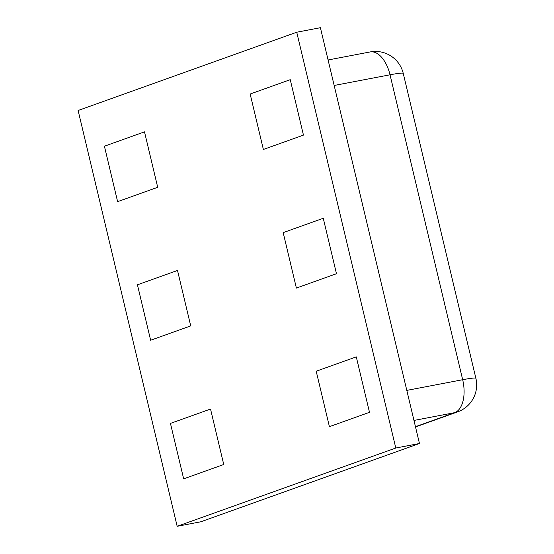 <?xml version="1.0" encoding="UTF-8"?>
<svg xmlns="http://www.w3.org/2000/svg" width="554" height="554" viewBox="0 0 554 554"><rect width="100%" height="100%" fill="white"/><g stroke="black" fill="none" stroke-linecap="round" stroke-linejoin="round"><path stroke-width="0.83" d="M329.408 426.663L316.202 371.222L356.284 356.873L369.49 412.315L329.408 426.663L316.202 371.222L356.284 356.873L369.49 412.315L329.408 426.663M117.621 201.649L104.415 146.208L144.497 131.859L157.703 187.294L117.621 201.649L157.703 187.294L144.497 131.859L104.415 146.208L117.621 201.649M296.39 288.066L283.184 232.625L323.266 218.276L336.472 273.711L296.39 288.066L283.184 232.625L323.266 218.276L336.472 273.711L296.39 288.066M183.665 478.85L170.452 423.408L210.534 409.06L223.74 464.501L183.665 478.85L223.74 464.501L210.534 409.06L170.452 423.408L183.665 478.85M150.64 340.246L137.434 284.804L177.515 270.456L190.721 325.897L150.64 340.246L190.721 325.897L177.515 270.456L137.434 284.804L150.64 340.246M303.454 135.114L263.372 149.462L250.166 94.021L290.248 79.672L303.454 135.114L263.372 149.462L250.166 94.021L290.248 79.672L303.454 135.114M296.736 32.222L78.114 110.495L177.169 526.3L200.839 521.778L419.461 443.505L395.791 448.027L296.736 32.222L320.399 27.7L419.461 443.505M177.169 526.3L395.791 448.027M415.514 426.94L457.729 411.83A28.566 24.009 -109.7 0 1 454.702 412.654L415.458 426.705M403.243 73.391A28.566 2.015 166.6 0 0 390.03 74.797L462.673 379.719A28.566 2.015 -13.4 0 1 475.886 378.313L403.243 73.391A28.566 28.566 0 0 0 370.093 51.951A28.566 15.346 79.2 0 1 390.03 74.797L334.166 85.468M406.809 390.39L462.673 379.719A28.566 15.346 79.2 0 1 454.702 412.654L413.963 420.438M457.729 411.83A28.566 28.566 0 0 0 475.886 378.313M328.093 59.977L370.093 51.951"/></g></svg>
